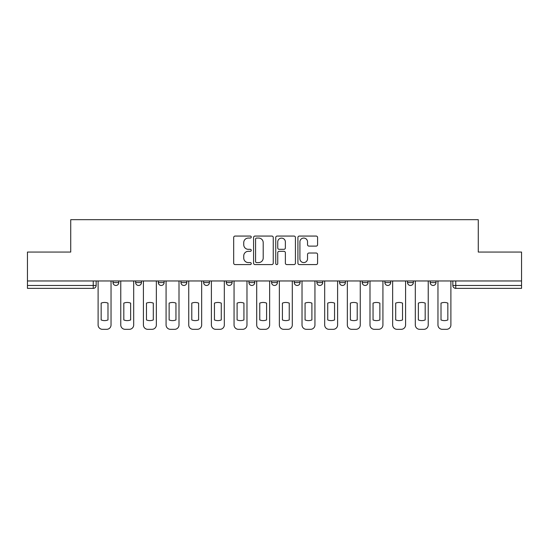 <?xml version="1.0" encoding="UTF-8"?>
<svg xmlns="http://www.w3.org/2000/svg" width="549" height="549" viewBox="0 0 549 549"><rect width="100%" height="100%" fill="white"/><g stroke="black" fill="none" stroke-linecap="round" stroke-linejoin="round"><path stroke-width="0.82" d="M251.264 237.058A0.995 0.995 0 0 0 250.262 236.063L235.116 236.063A1.427 1.427 0 0 0 233.689 237.491L233.689 263.149A1.427 1.427 0 0 0 235.116 264.577L250.262 264.577A0.995 0.995 0 0 0 251.264 263.575A0.995 0.995 0 0 0 250.262 262.58L248.306 262.58A4.564 4.564 0 0 1 243.742 258.016L243.742 255.875A4.564 4.564 0 0 1 248.306 251.318L250.262 251.318A0.995 0.995 0 0 0 251.264 250.317A0.995 0.995 0 0 0 250.262 249.321L248.306 249.321A4.564 4.564 0 0 1 243.742 244.758L243.742 242.617A4.564 4.564 0 0 1 248.306 238.06L250.262 238.06A0.995 0.995 0 0 0 251.264 237.058M362.223 280.964L362.223 282.563L368.036 282.563A2.903 2.903 0 0 1 365.126 285.466A2.903 2.903 0 0 1 362.223 282.563L362.223 280.964M294.25 280.964L294.25 282.563L300.063 282.563A2.903 2.903 0 0 1 297.16 285.466A2.903 2.903 0 0 1 294.25 282.563L294.25 280.964M248.937 280.964L248.937 282.563L254.75 282.563A2.903 2.903 0 0 1 251.84 285.466A2.903 2.903 0 0 1 248.937 282.563L248.937 280.964M226.284 280.964L226.284 282.563L232.09 282.563A2.903 2.903 0 0 1 229.187 285.466A2.903 2.903 0 0 1 226.284 282.563L226.284 280.964M180.964 280.964L180.964 282.563L186.777 282.563A2.903 2.903 0 0 1 183.874 285.466A2.903 2.903 0 0 1 180.964 282.563L180.964 280.964M316.162 246.11A1.427 1.427 0 0 0 317.59 244.689L317.59 237.491A1.427 1.427 0 0 0 316.162 236.063L299.342 236.063A1.427 1.427 0 0 0 297.915 237.491L297.915 263.149A1.427 1.427 0 0 0 299.342 264.577L316.162 264.577A1.427 1.427 0 0 0 317.59 263.149L317.59 254.455A1.427 1.427 0 0 0 316.162 253.027L308.963 253.027A1.427 1.427 0 0 0 307.536 254.455L307.536 258.764A3.816 3.816 0 0 1 303.727 262.58A3.816 3.816 0 0 1 299.912 258.764L299.912 241.869A3.816 3.816 0 0 1 303.727 238.06A3.816 3.816 0 0 1 307.536 241.869L307.536 244.689A1.427 1.427 0 0 0 308.963 246.11L316.162 246.11M27.45 280.964L27.45 252.06L70.732 252.06L70.732 219.675L478.268 219.675L478.268 252.06L521.55 252.06L521.55 280.964L27.45 280.964L27.45 285.466L96.15 285.466L96.15 280.964L96.15 285.466A2.903 2.903 0 0 1 93.241 288.369L27.45 288.369L27.45 285.466M273.251 237.491A1.427 1.427 0 0 0 271.824 236.063L255.004 236.063A1.427 1.427 0 0 0 253.576 237.491L253.576 263.149A1.427 1.427 0 0 0 255.004 264.577L271.824 264.577A1.427 1.427 0 0 0 273.251 263.149L273.251 237.491M277.176 236.063L293.996 236.063A1.427 1.427 0 0 1 295.424 237.491L295.424 263.149A1.427 1.427 0 0 1 293.996 264.577L286.798 264.577A1.427 1.427 0 0 1 285.37 263.149L285.37 252.739A1.427 1.427 0 0 0 283.943 251.318L279.167 251.318A1.427 1.427 0 0 0 277.746 252.739L277.746 263.575A0.995 0.995 0 0 1 276.744 264.577A0.995 0.995 0 0 1 275.749 263.575L275.749 237.491A1.427 1.427 0 0 1 277.176 236.063M452.85 280.964L452.85 285.466L521.55 285.466L521.55 288.369L455.759 288.369A2.903 2.903 0 0 1 452.85 285.466M521.55 280.964L521.55 285.466M436.002 280.964L436.002 282.563A2.903 2.903 0 0 1 433.099 285.466A2.903 2.903 0 0 1 430.196 282.563L436.002 282.563M430.196 280.964L430.196 282.563M413.349 280.964L413.349 282.563A2.903 2.903 0 0 1 410.446 285.466A2.903 2.903 0 0 1 407.536 282.563A2.903 2.903 0 0 0 410.446 285.466M407.536 280.964L407.536 282.563L413.349 282.563M390.689 280.964L390.689 282.563A2.903 2.903 0 0 1 387.786 285.466A2.903 2.903 0 0 1 384.883 282.563A2.903 2.903 0 0 0 387.786 285.466M384.883 280.964L384.883 282.563L390.689 282.563M368.036 280.964L368.036 282.563A2.903 2.903 0 0 1 365.126 285.466M345.376 280.964L345.376 282.563A2.903 2.903 0 0 1 342.473 285.466A2.903 2.903 0 0 1 339.563 282.563L345.376 282.563M339.563 280.964L339.563 282.563M322.716 280.964L322.716 282.563A2.903 2.903 0 0 1 319.813 285.466A2.903 2.903 0 0 1 316.91 282.563L322.716 282.563L322.716 280.964M316.91 280.964L316.91 282.563M300.063 280.964L300.063 282.563M277.403 280.964L277.403 282.563A2.903 2.903 0 0 1 274.5 285.466A2.903 2.903 0 0 1 271.597 282.563L277.403 282.563L277.403 280.964M271.597 280.964L271.597 282.563M254.75 280.964L254.75 282.563L254.75 280.964M232.09 282.563L232.09 280.964L232.09 282.563A2.903 2.903 0 0 1 229.187 285.466M209.437 280.964L209.437 282.563A2.903 2.903 0 0 1 206.527 285.466A2.903 2.903 0 0 1 203.624 282.563A2.903 2.903 0 0 0 206.527 285.466A2.903 2.903 0 0 0 209.437 282.563L209.437 280.964M203.624 280.964L203.624 282.563L209.437 282.563M186.777 280.964L186.777 282.563M164.117 280.964L164.117 282.563A2.903 2.903 0 0 1 161.214 285.466A2.903 2.903 0 0 1 158.311 282.563A2.903 2.903 0 0 0 161.214 285.466A2.903 2.903 0 0 0 164.117 282.563L158.311 282.563L158.311 280.964M135.651 280.964L135.651 282.563L141.464 282.563L141.464 280.964L141.464 282.563A2.903 2.903 0 0 1 138.554 285.466A2.903 2.903 0 0 1 135.651 282.563A2.903 2.903 0 0 0 138.554 285.466M112.998 280.964L112.998 282.563L118.804 282.563L118.804 280.964L118.804 282.563A2.903 2.903 0 0 1 115.901 285.466A2.903 2.903 0 0 1 112.998 282.563A2.903 2.903 0 0 0 115.901 285.466M93.241 280.964L93.241 288.369A2.903 2.903 0 0 0 96.15 285.466M256.575 238.06A0.995 0.995 0 0 0 255.573 239.055L255.573 261.578A0.995 0.995 0 0 0 256.575 262.58L258.641 262.58A4.564 4.564 0 0 0 263.204 258.016L263.204 242.617A4.564 4.564 0 0 0 258.641 238.06L256.575 238.06M285.37 241.944A3.816 3.816 0 0 0 281.555 238.129A3.816 3.816 0 0 0 277.746 241.944L277.746 247.894A1.427 1.427 0 0 0 279.167 249.321L283.943 249.321A1.427 1.427 0 0 0 285.37 247.894L285.37 241.944M101.16 303.123L101.16 319.95A9.079 9.079 0 0 0 107.981 319.95L107.981 303.123A9.079 9.079 0 0 0 101.16 303.123M98.106 280.964L98.106 324.967A4.358 4.358 0 0 0 102.464 329.325L106.678 329.325A4.358 4.358 0 0 0 111.035 324.967L111.035 280.964M123.813 303.123L123.813 319.95A9.079 9.079 0 0 0 130.641 319.95L130.641 303.123A9.079 9.079 0 0 0 123.813 303.123M120.766 280.964L120.766 324.967A4.358 4.358 0 0 0 125.124 329.325L129.338 329.325A4.358 4.358 0 0 0 133.688 324.967L133.688 280.964M146.473 303.123L146.473 319.95A9.079 9.079 0 0 0 153.301 319.95L153.301 303.123A9.079 9.079 0 0 0 146.473 303.123M143.419 280.964L143.419 324.967A4.358 4.358 0 0 0 147.777 329.325L151.991 329.325A4.358 4.358 0 0 0 156.348 324.967L156.348 280.964M169.133 303.123L169.133 319.95A9.079 9.079 0 0 0 175.954 319.95L175.954 303.123A9.079 9.079 0 0 0 169.133 303.123M166.079 280.964L166.079 324.967A4.358 4.358 0 0 0 170.437 329.325L174.651 329.325A4.358 4.358 0 0 0 179.008 324.967L179.008 280.964M191.786 303.123L191.786 319.95A9.079 9.079 0 0 0 198.614 319.95L198.614 303.123A9.079 9.079 0 0 0 191.786 303.123M188.739 280.964L188.739 324.967A4.358 4.358 0 0 0 193.097 329.325L197.304 329.325A4.358 4.358 0 0 0 201.661 324.967L201.661 280.964M214.446 303.123L214.446 319.95A9.079 9.079 0 0 0 221.268 319.95L221.268 303.123A9.079 9.079 0 0 0 214.446 303.123M211.392 280.964L211.392 324.967A4.358 4.358 0 0 0 215.75 329.325L219.964 329.325A4.358 4.358 0 0 0 224.321 324.967L224.321 280.964M237.099 303.123L237.099 319.95A9.079 9.079 0 0 0 243.928 319.95L243.928 303.123A9.079 9.079 0 0 0 237.099 303.123M234.052 280.964L234.052 324.967A4.358 4.358 0 0 0 238.41 329.325L242.617 329.325A4.358 4.358 0 0 0 246.975 324.967L246.975 280.964M259.759 303.123L259.759 319.95A9.079 9.079 0 0 0 266.588 319.95L266.588 303.123A9.079 9.079 0 0 0 259.759 303.123M256.706 280.964L256.706 324.967A4.358 4.358 0 0 0 261.063 329.325L265.277 329.325A4.358 4.358 0 0 0 269.634 324.967L269.634 280.964M282.412 303.123L282.412 319.95A9.079 9.079 0 0 0 289.241 319.95L289.241 303.123A9.079 9.079 0 0 0 282.412 303.123M279.366 280.964L279.366 324.967A4.358 4.358 0 0 0 283.723 329.325L287.937 329.325A4.358 4.358 0 0 0 292.294 324.967L292.294 280.964M305.072 303.123L305.072 319.95A9.079 9.079 0 0 0 311.901 319.95L311.901 303.123A9.079 9.079 0 0 0 305.072 303.123M302.025 280.964L302.025 324.967A4.358 4.358 0 0 0 306.383 329.325L310.59 329.325A4.358 4.358 0 0 0 314.948 324.967L314.948 280.964M327.732 303.123L327.732 319.95A9.079 9.079 0 0 0 334.554 319.95L334.554 303.123A9.079 9.079 0 0 0 327.732 303.123M324.679 280.964L324.679 324.967A4.358 4.358 0 0 0 329.036 329.325L333.25 329.325A4.358 4.358 0 0 0 337.608 324.967L337.608 280.964M350.386 303.123L350.386 319.95A9.079 9.079 0 0 0 357.214 319.95L357.214 303.123A9.079 9.079 0 0 0 350.386 303.123M347.339 280.964L347.339 324.967A4.358 4.358 0 0 0 351.696 329.325L355.903 329.325A4.358 4.358 0 0 0 360.261 324.967L360.261 280.964M373.046 303.123L373.046 319.95A9.079 9.079 0 0 0 379.867 319.95L379.867 303.123A9.079 9.079 0 0 0 373.046 303.123M369.992 280.964L369.992 324.967A4.358 4.358 0 0 0 374.349 329.325L378.563 329.325A4.358 4.358 0 0 0 382.921 324.967L382.921 280.964M395.699 303.123L395.699 319.95A9.079 9.079 0 0 0 402.527 319.95L402.527 303.123A9.079 9.079 0 0 0 395.699 303.123M392.652 280.964L392.652 324.967A4.358 4.358 0 0 0 397.009 329.325L401.223 329.325A4.358 4.358 0 0 0 405.581 324.967L405.581 280.964M418.359 303.123L418.359 319.95A9.079 9.079 0 0 0 425.187 319.95L425.187 303.123A9.079 9.079 0 0 0 418.359 303.123M415.312 280.964L415.312 324.967A4.358 4.358 0 0 0 419.662 329.325L423.876 329.325A4.358 4.358 0 0 0 428.234 324.967L428.234 280.964M441.019 303.123L441.019 319.95A9.079 9.079 0 0 0 447.84 319.95L447.84 303.123A9.079 9.079 0 0 0 441.019 303.123M437.965 280.964L437.965 324.967A4.358 4.358 0 0 0 442.322 329.325L446.536 329.325A4.358 4.358 0 0 0 450.894 324.967L450.894 280.964M455.759 280.964L455.759 288.369"/></g></svg>
